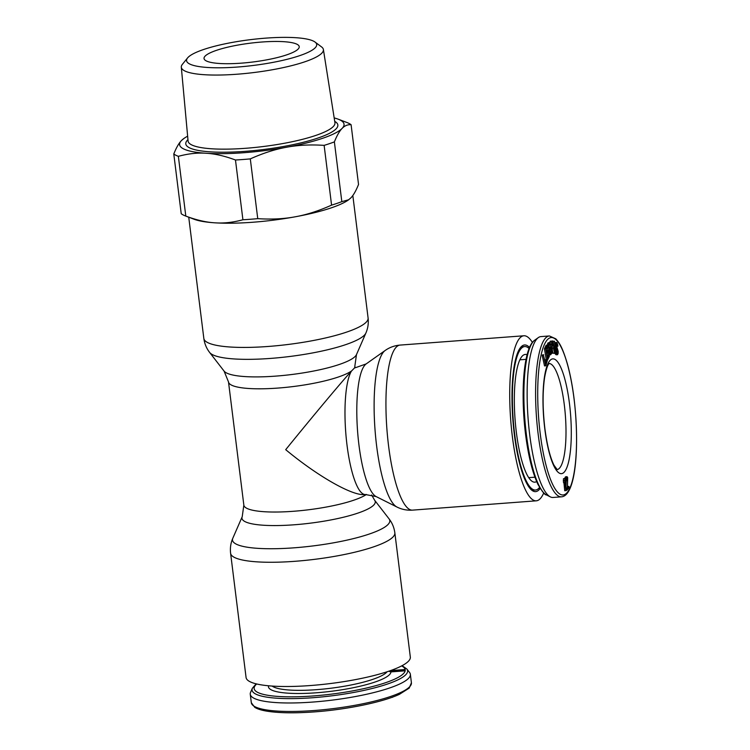 <?xml version="1.0" encoding="UTF-8"?>
<svg xmlns="http://www.w3.org/2000/svg" width="750" height="750" viewBox="0 0 750 750"><rect width="100%" height="100%" fill="white"/><g stroke="black" fill="none" stroke-linecap="round" stroke-linejoin="round"><path stroke-width="1.12" d="M256.153 683.85L252.384 688.247L250.594 692.297A80.663 15.966 -7.1 0 0 250.266 694.237A80.663 15.966 -7.1 0 0 313.031 702.038A80.663 15.966 -7.1 0 0 410.363 674.297A80.663 15.966 -7.1 0 0 409.566 672.497L406.837 669.009L402.103 665.672M389.184 671.428L404.025 670.312L404.775 669.544L404.841 670.144L404.1 670.913L390.919 671.897L389.184 671.428A60.019 11.878 -7.1 0 0 389.147 671.072M404.775 669.544L390.459 670.622M404.1 670.913L404.025 670.312M393.056 696.938L392.25 697.388M527.119 354.759A64.05 15.056 85.7 0 0 523.237 355.219A64.05 15.056 85.7 0 0 522.328 355.997A64.05 15.056 85.7 0 0 515.241 421.5A64.05 15.056 85.7 0 0 532.744 481.697A64.05 15.056 85.7 0 0 536.653 481.575M529.106 348.544A71.944 16.912 85.7 0 0 524.7 346.556A71.944 16.912 85.7 0 0 521.372 348.319A71.944 16.912 85.7 0 0 513.862 426.909A71.944 16.912 85.7 0 0 535.481 490.041A71.944 16.912 85.7 0 0 538.809 488.278A71.944 16.912 85.7 0 0 539.55 487.416M561.497 496.828L553.041 497.466A80.663 18.966 -94.3 0 1 550.312 496.866A80.663 18.966 -94.3 0 1 529.716 434.803A80.663 18.966 -94.3 0 1 538.341 337.594A80.663 18.966 -94.3 0 1 540.947 336.591L549.403 335.953A80.663 18.966 85.7 0 0 538.162 434.166A80.663 18.966 85.7 0 0 561.497 496.828C575.972 495.788 579.666 445.969 574.087 398.784C572.428 385.603 570.188 373.912 567.337 363.712C562.284 346.837 559.462 342.994 555.806 338.831L549.403 335.953M543.741 354.778L542.475 354.872L542.231 355.706L544.528 365.906L545.794 365.812L547.247 360.834L546.956 359.531L545.747 363.684L543.497 355.613L545.794 365.812M546.956 359.531L545.691 359.625L545.203 361.284M550.631 354.788L551.372 353.766L551.55 350.747L551.081 346.95L550.256 347.766L550.444 349.284L550.941 348.797L551.128 352.303L550.444 353.269L549.769 352.238L549.066 345.553L549.844 343.922L550.8 344.672L549.666 342.403L548.925 343.416L548.691 346.491L549.469 352.819L550.631 354.788L549.103 354.9L547.65 357.844L547.003 354.028L548.259 351.459L548.006 350.025L546.759 352.594L546.225 349.491L547.669 346.528L547.425 345.103L545.691 348.656L547.612 359.869L549.347 356.316L549.103 354.881L547.828 354.975L547.341 355.997M547.425 345.103L546.159 345.197L544.425 348.75L546.272 359.578M548.006 350.025L546.441 350.747M548.025 351.919L549.047 354.891M547.453 346.978L547.791 350.044M549.666 342.403L547.903 342.984L547.434 345.131M549.169 344.906L550.472 345L550.584 346.988M549.731 349.341L549.834 352.453M551.081 346.95L549.15 347.709M552.834 340.931L551.409 341.119L552.356 353.287L552.291 347.803L553.294 347.672L554.616 352.997L553.144 341.156L550.134 341.212L550.256 342.684M552.506 350.634L552.928 353.147L554.194 353.053M553.828 353.081L555.478 353.447L554.513 341.184L555.478 353.447M554.513 341.184L553.256 341.419M556.406 346.088L557.906 346.191L557.822 345.375L557.034 342.712L556.481 342.497L556.013 343.594L556.069 346.631L557.841 352.116L557.316 353.156L556.275 350.541L555.984 351.291L557.344 354.675L558.122 353.588L558.197 351.412L556.35 345.122L556.753 343.969L557.906 346.191M555.141 353.466L556.078 354.778L557.653 354.684M555.234 348.384L556.566 352.275M556.725 342.45L554.963 342.919M563.925 482.709L564.741 490.753L566.353 490.462L565.125 478.387L564.619 480.581L566.016 490.659M565.125 478.387L563.513 478.688L563.353 480.684L563.559 482.737L564.834 482.644M566.325 479.353L565.931 486.309M567.066 476.681L566.156 477.787L565.931 479.812L566.278 480.553L567.122 478.059L567.628 479.484L567.169 489.956L569.081 487.603L568.913 486.356L567.422 488.184L567.694 477.656L567.066 476.681L565.791 476.775L564.788 478.416M568.913 486.356L567.562 486.562M551.869 342.497L552.15 345.984M542.231 355.706L543.497 355.613M553.294 346.106L552.169 346.247L551.859 342.366L552.994 342.225L553.453 345.825L552.159 346.191M547.041 359.916L547.612 359.869M544.425 348.75L545.691 348.656M549.103 354.9L550.331 354.806M548.775 354.609L550.05 354.516M548.438 353.822L549.703 353.719M548.203 352.913L549.469 352.819M548.137 351.694L549.263 351.609M547.528 347.906L548.794 347.812M547.65 346.575L548.691 346.491M547.491 345.459L548.672 345.375M547.5 344.241L548.775 344.147M547.659 343.519L548.925 343.416M547.903 342.984L549.169 342.891M549.403 344.363L550.322 344.297M549.956 352.847L550.941 352.772M549.862 352.397L551.128 352.303M549.956 351.731L551.231 351.637M549.919 350.916L551.184 350.822M549.356 349.369L550.444 349.284M549.169 347.85L550.256 347.766M551.456 353.353L552.356 353.287M550.134 341.212L551.409 341.119M552.188 345.919L553.453 345.825M552.263 345.384L553.528 345.291M552.263 344.606L553.528 344.503M552.197 343.828L553.472 343.734M552.084 343.059L553.35 342.956M551.925 342.553L553.191 342.459M553.847 353.4L555.112 353.306M556.388 345.956L557.531 345.872M556.35 345.394L557.456 345.309M556.369 344.775L557.316 344.7M556.434 344.344L557.128 344.288M556.078 354.778L557.344 354.675M555.572 354.347L556.847 354.253M555.262 353.831L556.528 353.738M555.45 352.772L556.2 352.716M555.375 351.337L555.984 351.291M555.328 350.269L555.9 350.222M556.922 352.828L557.728 352.762M556.575 352.209L557.841 352.116M556.556 351.45L557.822 351.356M556.416 350.578L557.681 350.484M556.219 349.913L557.484 349.819M555.966 349.453L557.231 349.359M555.591 349.134L556.856 349.041M555.337 348.675L556.603 348.572M555.206 347.944L556.341 347.859M555.15 346.706L556.069 346.631M555.094 345.637L555.994 345.562M555.047 344.625L555.966 344.55M555 343.669L556.013 343.594M554.972 342.881L556.238 342.787M555.206 342.591L556.481 342.497M563.353 480.684L564.619 480.581M563.513 478.688L564.778 478.584M566.306 490.022L567.169 489.956M566.184 488.766L567 488.7M566.381 480.712L567.656 480.619M566.353 479.578L567.628 479.484M566.362 479.072L567.553 478.988M566.597 478.425L567.347 478.369M565.378 480.919L566.016 480.872M565.275 479.859L565.931 479.812M565.144 478.612L566.006 478.547M564.891 477.881L566.156 477.787M565.228 477.178L566.494 477.075M565.444 476.916L566.709 476.822M355.875 367.556L366.141 363.928A67.162 15.787 -94.3 0 0 365.194 364.753A67.162 15.787 -94.3 0 0 357.75 433.444A67.162 15.787 -94.3 0 0 376.116 496.566L365.419 494.522A63.656 14.963 -94.3 0 1 346.669 442.219A63.656 14.963 -94.3 0 1 351.441 371.109L354.534 367.931L355.875 367.556A63.656 14.963 85.7 0 0 354.534 367.931M529.556 347.466A73.528 17.288 85.7 0 0 522.225 345.872A73.528 17.288 85.7 0 0 521.184 346.772A73.528 17.288 85.7 0 0 513.038 421.978A73.528 17.288 85.7 0 0 533.137 491.091A73.528 17.288 85.7 0 0 538.997 489.825A73.528 17.288 85.7 0 0 540.15 488.409M543.722 492.937A82.753 19.453 -94.3 0 1 540.112 498.797A82.753 19.453 -94.3 0 1 536.297 500.822A82.753 19.453 -94.3 0 1 511.425 428.203A82.753 19.453 -94.3 0 1 520.059 337.8A82.753 19.453 -94.3 0 1 523.884 335.775A82.753 19.453 -94.3 0 1 532.406 342.469M351.441 371.109C342.178 381.159 312.225 416.953 285.703 449.672C317.606 476.175 352.284 495.928 364.528 494.587L365.419 494.522M230.606 553.294L246.075 677.531A82.753 16.387 -7.1 0 0 320.287 684.675A82.753 16.387 -7.1 0 0 408.412 661.266A82.753 16.387 -7.1 0 0 410.325 657.075L394.847 532.837A82.753 16.387 172.9 0 1 392.934 537.038A82.753 16.387 172.9 0 1 304.819 560.438A82.753 16.387 172.9 0 1 230.606 553.294C229.997 548.006 230.738 542.991 232.809 538.256A79.256 15.694 172.9 0 0 299.006 547.416A79.256 15.694 172.9 0 0 387.956 524.569A79.256 15.694 172.9 0 0 389.025 518.803C392.194 522.881 394.134 527.559 394.847 532.837M187.584 57.919L182.428 64.275A71.588 14.175 -7.1 0 0 181.312 67.2A71.588 14.175 -7.1 0 0 245.287 73.5A71.588 14.175 -7.1 0 0 321.75 53.231A71.588 14.175 -7.1 0 0 323.391 49.509A71.588 14.175 -7.1 0 0 321.591 46.941L315.028 42.047A65.569 12.984 172.9 0 1 315.178 47.812A65.569 12.984 172.9 0 1 238.819 66.938A65.569 12.984 172.9 0 1 187.584 57.919A65.569 12.984 172.9 0 1 188.081 57.366A65.569 12.984 172.9 0 1 251.288 39.553A65.569 12.984 172.9 0 1 315.028 42.047M298.116 49.087A47.962 9.497 172.9 0 1 247.05 62.653A47.962 9.497 172.9 0 1 204.037 58.519A47.962 9.497 172.9 0 1 205.144 56.081A47.962 9.497 172.9 0 1 256.219 42.516A47.962 9.497 172.9 0 1 299.231 46.659A47.962 9.497 172.9 0 1 298.116 49.087M334.181 117.938A82.847 16.397 172.9 0 1 338.137 119.156A82.847 16.397 172.9 0 1 342.122 128.4A82.847 16.397 172.9 0 1 286.603 147.234A82.847 16.397 172.9 0 1 206.306 153.272A82.847 16.397 172.9 0 1 181.528 140.475A82.847 16.397 172.9 0 1 184.106 138.338A82.847 16.397 172.9 0 1 187.631 136.191M324.131 145.369L331.575 205.134C318.741 210.891 306.647 214.772 295.266 216.788A82.847 16.397 172.9 0 0 348.216 200.1L350.784 197.963C353.372 195.375 355.95 190.884 358.538 184.462L351.094 124.706C347.681 124.462 344.691 125.691 342.122 128.4C339.544 130.988 336.956 135.478 334.378 141.891A91.566 18.131 -7.1 0 1 324.131 145.369C310.472 144.469 297.966 145.087 286.603 147.234C275.231 149.25 263.128 153.131 250.303 158.887A91.566 18.131 -7.1 0 1 235.472 160.003C224.812 156.019 215.091 153.769 206.306 153.272C197.503 152.634 188.194 153.656 178.359 156.328A91.566 18.131 -7.1 0 1 173.784 153.966C176.372 147.553 178.95 143.062 181.528 140.475L184.106 138.338M348.694 199.763L341.822 201.656L334.378 141.891M351.094 124.706A91.566 18.131 -7.1 0 0 346.772 122.447L338.137 119.156M235.472 160.003L242.916 219.759C233.091 222.431 223.772 223.453 214.969 222.825A82.847 16.397 172.9 0 1 194.184 219.281L185.541 215.991A91.566 18.131 -7.1 0 1 181.228 213.731L173.784 153.966M185.541 215.991A91.566 18.131 -7.1 0 0 185.803 216.094L178.359 156.328M242.916 219.759A91.566 18.131 -7.1 0 0 257.747 218.653L250.303 158.887M331.575 205.134A91.566 18.131 -7.1 0 0 341.822 201.656M257.747 218.653C271.397 219.553 283.912 218.934 295.266 216.788A82.847 16.397 172.9 0 1 214.969 222.825C206.184 222.328 196.463 220.078 185.803 216.094M411.412 682.781A80.663 15.966 172.9 0 1 314.091 710.522A80.663 15.966 172.9 0 1 251.325 702.722L254.756 707.334C257.353 708.947 261.234 710.203 266.419 711.084C278.428 713.072 294.488 713.344 314.587 711.881C346.866 709.538 382.65 702.169 399.403 694.331L409.209 688.106L411.412 682.781L410.363 674.297M252.384 688.247A78.366 15.516 -7.1 0 0 313.041 697.706A78.366 15.516 -7.1 0 0 406.837 669.009M256.697 683.981A76.106 15.066 -7.1 0 0 313.369 695.944A76.106 15.066 -7.1 0 0 385.538 682.716A76.106 15.066 -7.1 0 0 401.606 665.925M272.156 686.072A59.081 11.7 -7.1 0 0 316.706 689.653A59.081 11.7 -7.1 0 0 387.131 671.747M390.919 671.897A61.697 12.216 172.9 0 1 316.462 692.775A61.697 12.216 172.9 0 1 268.538 685.781M529.772 477.572A59.869 14.072 -94.3 0 1 529.012 478.078M520.087 359.353A59.869 14.072 -94.3 0 1 520.913 359.738M534.769 340.144C523.528 347.419 520.359 392.278 525.553 434.316C528.319 455.906 532.416 472.528 537.834 484.172C542.241 491.719 545.091 495.281 546.403 494.878A78.366 18.422 -94.3 0 1 526.388 434.587A78.366 18.422 -94.3 0 1 534.769 340.144L538.341 337.594M549.178 363.534A53.194 12.506 -94.3 0 1 564.309 404.859A53.194 12.506 -94.3 0 1 557.156 469.594M544.809 428.953A57.553 13.528 -94.3 0 1 550.163 360.281A57.553 13.528 -94.3 0 1 569.466 403.584A57.553 13.528 -94.3 0 1 564.113 472.247A57.553 13.528 -94.3 0 1 544.809 428.953M540.225 433.659A78.919 18.553 -94.3 0 1 547.575 339.497A78.919 18.553 -94.3 0 1 574.05 398.878A78.919 18.553 -94.3 0 1 566.7 493.031A78.919 18.553 -94.3 0 1 540.225 433.659M351.684 370.837A63.656 12.6 172.9 0 1 282.422 387.703A63.656 12.6 172.9 0 1 228.497 381.909L224.081 371.1A67.162 13.294 -7.1 0 0 287.55 375.009A67.162 13.294 -7.1 0 0 355.181 356.419A67.162 13.294 -7.1 0 0 356.475 354.609L365.887 333.038C367.959 328.303 368.691 323.287 368.091 318L352.828 195.497M224.081 371.1L209.672 352.5A79.256 15.694 -7.1 0 0 284.559 357.103A79.256 15.694 -7.1 0 0 364.369 335.175A79.256 15.694 -7.1 0 0 365.887 333.038M209.672 352.5C206.494 348.412 204.553 343.734 203.841 338.456A82.753 16.387 -7.1 0 0 278.053 345.6A82.753 16.387 -7.1 0 0 366.178 322.2A82.753 16.387 -7.1 0 0 368.091 318M412.5 510.131A82.753 19.453 -94.3 0 1 387.638 437.503A82.753 19.453 -94.3 0 1 396.272 347.109A82.753 19.453 -94.3 0 1 400.097 345.084C394.528 345.562 389.541 347.372 385.144 350.503A79.256 18.628 -94.3 0 0 384.019 351.469A79.256 18.628 -94.3 0 0 375.244 432.525A79.256 18.628 -94.3 0 0 396.909 507.009C401.728 509.447 406.922 510.487 412.5 510.131L536.297 500.822M366.441 494.466A63.656 12.6 172.9 0 1 296.878 511.003A63.656 12.6 172.9 0 1 243.844 505.125L228.497 381.909M371.625 494.972L374.606 500.194A67.162 13.294 172.9 0 1 373.706 505.087A67.162 13.294 172.9 0 1 298.322 524.447A67.162 13.294 172.9 0 1 242.222 516.684L243.844 505.125M355.022 367.622L354.844 366.169A63.656 12.6 172.9 0 1 354.431 368.016M181.312 67.2L188.081 141.028A73.997 14.653 -7.1 0 0 253.903 147.572A73.997 14.653 -7.1 0 0 333.103 126.722A73.997 14.653 -7.1 0 0 333.244 126.581A73.997 14.653 -7.1 0 0 334.941 122.737L323.391 49.509M187.95 139.65A76.612 15.169 -7.1 0 0 187.716 139.875A76.612 15.169 -7.1 0 0 187.566 140.025A76.612 15.169 -7.1 0 0 245.091 151.35A76.612 15.169 -7.1 0 0 335.944 129A76.612 15.169 -7.1 0 0 334.725 121.369M250.266 694.237L251.325 702.722M535.481 490.041L531.919 490.312M524.7 346.556L521.138 346.828M519.862 359.822L526.069 359.353M557.269 469.669L554.006 465.253C550.134 457.5 547.097 445.331 544.903 428.728C542.625 409.266 542.512 392.259 544.575 377.738C547.228 362.944 549.544 363.553 549.291 363.441M528.722 477.647L534.928 477.188M546.403 494.878L550.312 496.866M203.841 338.456L188.737 217.209M376.116 496.566L396.909 507.009M242.222 516.684L232.809 538.256M374.606 500.194L389.025 518.803M366.141 363.928L385.144 350.503M523.884 335.775L400.097 345.084M356.475 354.609L354.844 366.169"/></g></svg>
